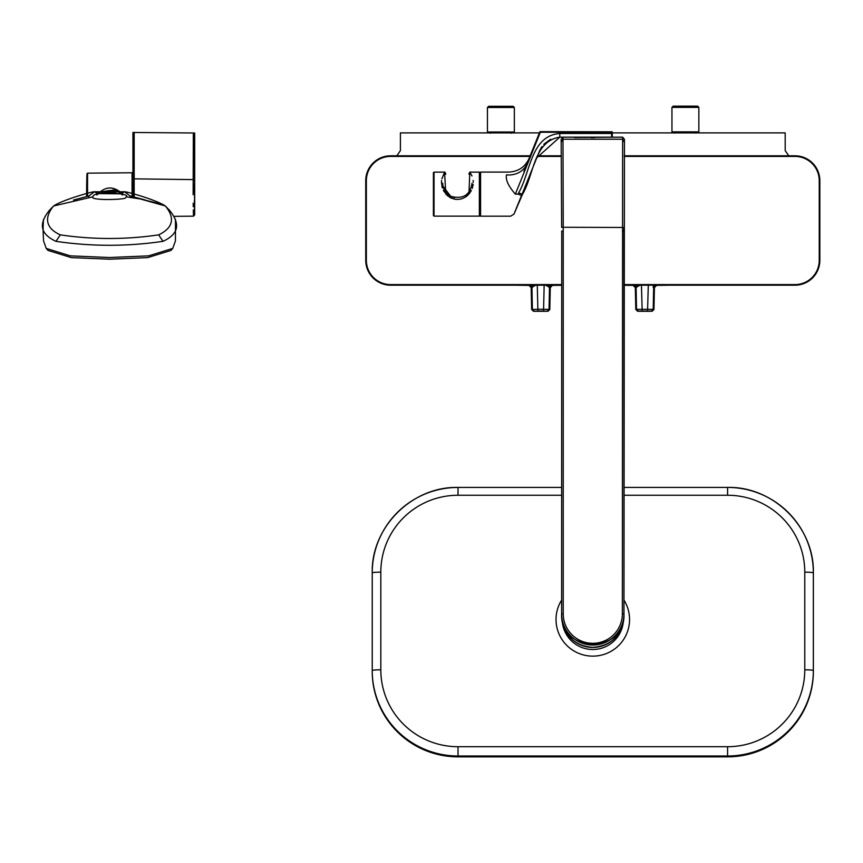 <?xml version="1.0" encoding="UTF-8"?>
<svg xmlns="http://www.w3.org/2000/svg" width="863" height="863" viewBox="0 0 863 863"><rect width="100%" height="100%" fill="white"/><g stroke="black" fill="none" stroke-linecap="round" stroke-linejoin="round"><path stroke-width="1.29" d="M673.183 106.149L697.628 106.149L698.857 107.368L671.953 107.368L673.183 106.149M694.532 131.877L694.143 132.805L685.405 132.783L685.405 131.877L671.953 131.877L671.953 107.368M695.308 131.877L694.143 132.805M695.826 133.031L696.657 131.877L695.815 132.988L694.855 132.794M674.154 131.877L674.995 132.999L674.154 131.877M675.502 131.877L675.956 132.794L675.006 132.988L674.23 131.877M676.279 131.877L676.668 132.805L675.956 132.794M685.405 132.891L676.668 132.805M698.857 107.368L698.857 131.877L685.405 131.877M488.674 106.268L513.118 106.268L514.348 107.497L487.444 107.497L488.674 106.268M500.896 132.913L500.896 131.996L487.444 131.996L487.444 107.497M510.022 131.996L509.634 132.924M510.799 131.996L510.346 132.913M512.147 131.996L511.317 133.161M489.72 131.996L490.486 133.161M490.993 131.996L491.446 132.913M491.77 131.996L492.158 132.924M514.348 107.497L514.348 131.996L500.896 131.996M537.271 284.531L537.854 309.234L543.593 309.234L544.165 284.531M538.037 311.036L533.463 311.273L531.64 309.504L537.854 309.234L538.037 311.036L543.399 311.036L543.593 309.234L549.807 309.504L547.973 311.273L543.399 311.036M535.815 285.2L531.177 287.573L528.987 285.383L530.454 285.146L529.763 285.2L531.942 287.39L531.177 287.573L531.64 309.504M532.46 287.336A2.201 2.017 87.8 0 0 530.864 285.2M549.807 309.504L550.27 287.573L549.504 287.39L551.684 285.2L550.982 285.146L552.449 285.383L550.27 287.573L545.632 285.2M550.572 285.2A2.201 2.017 -87.8 0 0 548.976 287.336M621.123 137.163A2.449 2.449 0 0 1 621.36 137.174A2.449 2.449 0 0 0 621.123 137.163L574.564 137.53M479.979 215.577L479.979 172.697L480.583 172.082L480.583 216.192L479.979 215.577L479.979 188.598L479.364 188.598M539.774 132.028A0.615 0.615 0 0 1 540.346 131.64A0.615 0.615 0 0 0 539.774 132.028L526.915 163.851C529.904 156.462 529.904 156.462 526.915 163.851L539.774 132.028L540.346 132.255L515.34 194.132C508.393 186.117 505.438 179.698 506.473 174.865C509.461 171.154 509.461 171.154 506.473 174.865C509.461 171.154 509.461 171.154 506.473 174.865A22.06 18.91 22 0 0 526.915 163.851L523.96 171.37M433.409 215.534L433.409 172.74L434.024 172.125L434.024 216.149L433.409 215.534M454.499 197.616L451.77 196.796M450.734 196.311L443.01 186.225M443.312 190.453L447.735 195.977M449.979 197.498L451.101 198.059M454.801 199.202L456.7 199.407M459.903 199.202L461.985 198.695M471.996 175.998L469.817 172.125L468.933 194.132C463.463 199.655 457.207 200.809 450.173 197.595L445.804 194.132L444.585 172.589M444.218 173.129L441.878 178.824M441.597 180.507L441.478 182.33M441.478 182.363L442.266 187.843M442.697 183.236C446.203 171.154 446.203 171.154 442.697 183.236C442.73 188.738 445.405 193.096 450.723 196.311C462.967 199.515 470.065 195.157 472.039 183.236C468.533 171.154 468.533 171.154 472.039 183.236M466.689 194.563L465.545 195.405M465.901 196.786L466.937 196.03M434.024 216.149L479.364 216.149L479.364 172.125L469.817 172.125L468.857 174.11M468.943 194.121L471.446 190.41M472.288 188.382L473.172 184.38M473.258 182.287L473.14 180.507M611.684 131.64L612.299 132.266L611.684 131.64L612.299 132.266L611.684 131.64L612.299 132.266L611.684 131.64L612.299 132.266L611.684 131.64L612.299 132.276L612.223 136.559A0.615 0.615 0 0 1 611.608 137.163L612.223 136.559L611.608 137.163L559.796 137.163L559.796 133.485L611.662 133.485L611.684 132.255L612.299 132.266L611.684 131.64L611.684 132.255L540.346 132.255L540.346 131.64L612.126 131.823M612.223 136.559A0.615 0.615 0 0 1 611.608 137.163L611.662 133.485L612.277 133.495M537.099 156.99L539.504 151.025M539.753 150.453L541.964 146.527M543.766 144.283L550.648 139.245M480.583 216.192L510.659 216.192L513.992 214.078L522.471 194.369C534.014 175.211 533.463 141.144 559.796 137.163L536.797 157.746L521.543 195.513C511.888 219.224 511.888 219.224 521.532 195.523L518.134 194.132C508.383 222.934 508.383 222.934 518.134 194.132A433.14 433.14 0 0 0 518.663 192.827C530.508 172.46 530.713 135.771 559.796 133.485M522.471 194.369L518.663 192.827M564.531 137.163L564.531 137.174A2.449 2.449 0 0 0 564.219 137.174A2.449 2.449 0 0 1 564.531 137.163L574.941 137.163M594.639 137.616L590.961 137.605L594.639 137.616M561.748 231.122L561.63 613.992L563.226 613.852A29.569 29.461 0 0 0 592.795 643.313A29.569 29.461 0 0 0 622.363 613.852L622.622 137.174L624.434 139.288L623.96 614.003L622.363 613.852M561.64 227.411L561.166 139.288L562.978 137.174L563.237 227.271L623.841 227.465M380.82 669.807A8.576 0.744 180 0 0 372.233 670.551L372.233 671.403A85.771 85.448 -0 0 0 458.016 756.851L727.585 756.851A85.771 85.448 -0 0 0 813.356 671.403L813.356 670.551A85.771 85.448 180 0 1 727.585 755.999L458.016 755.999A85.771 85.448 180 0 1 372.233 670.551L372.233 572.903A85.771 85.448 180 0 1 458.016 487.455L458.016 495.254A77.195 76.904 -0 0 0 380.82 572.147L380.82 669.807A77.195 76.904 -0 0 0 458.016 746.711L727.585 746.711A77.195 76.904 -0 0 0 804.78 669.807L804.78 572.147A77.195 76.904 -0 0 0 727.585 495.254L623.96 495.254M727.585 495.254L727.585 487.422A85.771 85.448 180 0 1 813.356 572.903L813.356 670.551A8.576 0.744 0 0 0 804.78 669.807M529.925 156.419L390.615 156.419A24.261 24.261 0 0 0 366.354 180.68L366.354 260.324A24.261 24.261 0 0 0 390.615 284.585L561.63 284.585M623.96 284.585L794.974 284.585A24.261 24.261 0 0 0 819.235 260.324L819.235 180.68A24.261 24.261 0 0 0 794.974 156.419L624.24 156.419M561.349 156.419L537.8 156.419M561.63 285.2L390.615 285.2A24.876 24.876 0 0 1 365.739 260.324L365.739 180.68A24.876 24.876 0 0 1 390.615 155.804L530.173 155.804M538.048 155.804L561.349 155.804M624.251 155.804L794.974 155.804A24.876 24.876 0 0 1 819.85 180.68L819.85 260.324A24.876 24.876 0 0 1 794.974 285.2L623.96 285.2M125.092 198.253C119.083 199.968 89.914 200.302 92.719 196.861L93.884 195.103C100.518 191.413 130.96 193.409 126.257 196.861L125.092 198.253M114.229 193.215L104.79 193.204M124.52 191.769L130.054 195.933L124.52 191.769L122.859 192.654L109.633 190.486L96.117 192.654L94.445 191.769C93.301 191.198 62.406 199.914 53.646 205.966C46.613 214.143 42.33 226.796 60.324 234.865C93.096 239.687 125.869 239.687 158.652 234.865C176.397 226.343 172.74 214.876 165.318 205.966C156.462 199.925 125.836 191.262 124.52 191.769L94.445 191.769L88.921 195.933L94.445 191.769M145.135 199.979L130.054 195.933L130.41 197.347M88.565 197.347L88.921 195.933L73.549 200.043M53.646 205.966L92.719 196.861L53.646 205.966L49.407 210.324C41.629 220.076 36.322 232.287 55.955 241.327L60.324 234.865M165.318 205.966L140.119 198.922L126.257 196.861L140.119 198.922L155.07 202.568L165.318 205.966L169.569 210.324C177.347 220.076 182.643 232.287 163.01 241.327L158.652 234.865M55.955 241.327C91.64 246.591 127.325 246.591 163.01 241.327M175.469 219.429L175.448 240.853L172.751 248.393L148.716 255.847L109.504 257.519L70.291 255.858L46.224 248.393L43.528 240.853C42.913 227.541 43.107 227.185 43.495 219.439M172.751 248.393L170.982 250.432L147.659 257.616L109.515 259.191L71.316 257.616L47.994 250.432L46.224 248.393M132.934 196.289L132.934 179.385L134.175 178.857L134.175 196.602M132.934 179.385L132.934 132.46L134.175 132.471L134.175 178.857L194.542 179.623L194.693 214.941L194.445 184.294M132.934 132.46L132.934 178.835L132.675 196.225L132.675 173.366L132.061 172.762L132.061 196.074M193.193 203.226L193.247 206.699M193.312 209.892L193.474 216.171L174.596 216.333M193.139 194.768C193.506 222.374 193.506 222.374 193.139 194.768L193.334 132.988L134.175 132.471M193.334 132.988L194.542 132.999L194.542 179.623M194.628 212.848L194.574 211.219M194.531 209.407L194.434 204.38M194.402 202.719L194.38 200.518M194.358 192.827L194.412 186.57M118.63 192.169L120.615 193.841L99.849 193.625L113.506 189.882M98.328 193.323L97.206 194.768C105.189 186.084 113.506 185.718 122.168 193.657L123.021 194.768M114.38 190.119L117.26 191.316M86.613 196.128A638.167 638.167 0 0 1 86.613 194.768A638.167 638.167 0 0 1 86.958 173.743L87.562 173.15L87.562 195.901M788.782 155.804L785.19 150.637L785.19 132.891L612.288 132.891M539.429 132.891L400.4 132.891L400.4 150.637L396.818 155.804M642.191 311.036L638.361 311.101L636.538 309.321L653.205 309.321L651.382 311.101L642.191 311.036L641.425 284.531M655.837 285.2L653.658 287.39L653.205 309.321M653.658 287.39L653.129 287.336A2.201 2.017 -87.8 0 1 654.726 285.2M636.538 309.321L636.096 287.39L633.917 285.2L634.607 285.146M639.968 285.2L636.096 287.39M636.614 287.336A2.201 2.017 87.8 0 0 635.017 285.2M647.552 311.036L648.318 284.531M677.379 131.877L677.401 132.891M693.431 131.877L693.41 132.891M696.603 131.877L695.815 132.999M492.87 131.996L492.892 132.913M508.922 131.996L508.9 132.913M512.072 131.996L511.306 133.107L512.093 131.996M549.051 309.321L549.504 287.39L549.051 309.321L547.228 311.101L547.973 311.273A1251.177 1251.177 0 0 1 533.463 311.273L534.208 311.101L532.385 309.321L531.942 287.39L532.385 309.321M551.684 285.2L552.449 285.383A1225.331 1225.331 0 0 0 561.63 285.265M516.214 285.2A1225.331 1225.331 0 0 0 528.987 285.383L529.763 285.2M450.723 196.311L450.173 197.595M518.134 194.132L515.34 194.132M623.528 619.677C620.378 636.721 610.13 645.956 592.795 647.369C575.459 645.956 565.211 636.721 562.061 619.677A30.885 30.766 0 0 0 623.528 619.677L623.69 618.102M561.63 231.079L563.226 230.939L563.226 613.852M624.24 141.812L622.536 139.234L563.054 139.234L561.36 141.812M622.363 230.939L623.841 231.122M561.748 227.465L563.237 227.271L563.226 230.939M623.96 227.411L623.96 613.992C625.891 654.046 559.709 654.046 561.63 613.992L561.64 614.003A31.154 31.036 0 0 0 592.795 645.039A31.154 31.036 0 0 0 623.96 614.003M617.735 632.601A31.144 31.025 180 0 1 567.854 632.601M613.917 639.052A30.637 30.518 180 0 1 571.673 639.052M623.96 600.087A36.764 36.624 180 0 1 592.795 656.139A36.764 36.624 180 0 1 561.63 600.087M562.234 621.026A30.637 30.518 -0 0 0 592.795 649.494A30.637 30.518 -0 0 0 623.366 621.026M727.585 756.851L727.585 746.711M458.016 756.851L458.016 746.711M561.63 495.254L458.016 495.254M561.63 487.422L458.016 487.422C412.19 486.247 371.058 527.207 372.233 572.903A8.576 0.744 0 0 1 380.82 572.147M623.96 487.422L727.585 487.422C773.41 486.247 814.532 527.207 813.356 572.903A8.576 0.744 180 0 0 804.78 572.147M390.615 156.419L390.615 155.804M365.739 180.68L366.354 180.68M365.739 260.324L366.354 260.324M794.974 156.419L794.974 155.804M390.615 285.2L390.615 284.585M819.235 180.68L819.85 180.68M794.974 285.2L794.974 284.585M819.235 260.324L819.85 260.324M122.082 194.984L122.859 192.654M96.117 192.654L96.893 194.984M102.535 193.355A14.25 14.25 0 0 1 116.44 193.366L109.482 191.554L102.535 193.355M114.822 193.247A13.635 13.635 0 0 0 104.153 193.247M86.958 196.041L86.958 173.743M697.024 131.877L695.826 133.107M673.787 131.877L674.995 133.107M512.514 131.996L511.317 133.226M489.278 131.996L490.486 133.226M480.583 172.082L508.717 172.082C518.329 171.629 525.146 167.034 529.17 158.285M434.024 172.125L444.92 172.125L445.847 174.153M479.979 199.677L479.364 199.677M622.622 137.174L562.956 137.174M602.212 643.582L582.73 643.377M562.061 619.677L561.91 618.102M193.474 216.171L194.693 214.941L194.693 132.999M87.562 173.15L132.061 172.762M623.96 285.265A1225.331 1225.331 0 0 0 633.14 285.383L635.33 287.573L635.794 309.504L637.617 311.273A1251.177 1251.177 0 0 0 652.126 311.273L653.96 309.504L654.424 287.573L656.603 285.383A1225.331 1225.331 0 0 0 669.375 285.2"/></g></svg>
